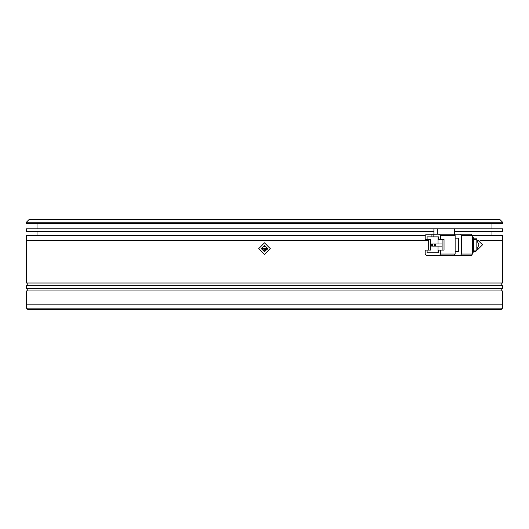 <?xml version="1.0" encoding="UTF-8"?>
<svg xmlns="http://www.w3.org/2000/svg" width="529" height="529" viewBox="0 0 529 529"><rect width="100%" height="100%" fill="white"/><g stroke="black" fill="none" stroke-linecap="round" stroke-linejoin="round"><path stroke-width="0.79" d="M26.45 222.18L29.095 219.535L499.905 219.535L502.55 222.18L502.55 223.502L26.45 223.502L26.45 222.18L502.55 222.18M264.5 250.746L263.878 250.653M263.006 250.124L263.713 250.594L264.269 248.63L264.731 248.63L265.221 250.065M491.97 223.502L491.97 228.792M37.03 223.502L37.03 228.792M262.384 248.63L266.616 248.63L262.384 248.63L262.543 247.817M265.994 247.136L264.5 246.514M433.919 231.438L26.45 231.438L26.45 228.792L502.55 228.792L502.55 231.438L454.59 231.438M472.417 235.405L502.55 235.405L502.537 243.261M425.204 235.405L26.45 235.405L26.45 240.695L428.695 240.695L26.45 240.695L26.45 283.015L502.55 283.015L502.55 242.811M491.97 231.438L491.97 235.405M37.03 231.438L37.03 235.405M266.457 249.443L266.616 248.63M480.015 240.695L502.55 240.695L480.015 240.695M439.579 255.375L454.153 255.375L455.112 254.052L440.538 254.052L439.579 255.375L426.156 255.375L425.197 254.052L425.197 250.085L427.115 250.085L427.115 252.73L438.62 252.73L438.62 250.085L440.538 250.085L440.538 254.052M440.73 255.375L426.156 255.375M440.538 250.085L444.029 250.085L444.029 239.505L440.538 239.505L440.538 235.537L455.112 235.537L454.153 234.215L426.156 234.215L425.197 235.537L425.197 239.505L430.613 239.505L430.613 250.085L427.115 250.085M455.112 235.537L455.112 254.052M455.112 251.407L458.617 251.407L458.617 238.182L455.112 238.182M449.121 234.215L460.528 234.215L461.486 235.537L472.423 235.537L472.423 254.052L461.486 254.052L460.528 255.375L471.465 255.375L472.423 254.052M428.695 239.505L428.695 250.085M438.045 246.15L438.045 252.73L438.62 252.73M447.111 255.375L460.528 255.375M461.486 254.052L461.486 235.537M433.826 234.215L433.826 236.86L427.115 236.86L427.115 239.505M440.538 239.505L438.62 239.505L438.62 236.86L433.826 236.86M439.579 234.215L440.538 235.537M437.278 234.215L437.278 228.925L454.59 228.925L454.59 234.215M433.919 234.215L433.919 228.925L437.278 228.925M431.909 234.215L431.909 236.86M442.112 250.085L442.112 239.505M438.62 236.86L438.045 236.86L438.045 244.034M472.423 235.537L471.465 234.215L460.528 234.215M442.112 246.15L435.512 246.15L435.512 244.034L442.112 244.034M432.636 244.034L434.554 244.034L434.554 246.15L432.636 246.15L432.636 244.034L431.677 244.034L431.677 246.15L432.636 246.15M435.512 244.034L434.554 244.034M434.554 246.15L435.512 246.15M472.423 254.032L473.475 251.672L472.423 251.672M472.423 237.918L473.475 237.918L473.475 251.672M473.475 237.918L472.423 235.557M473.475 251.407L475.875 251.407L476.834 250.085L473.475 250.085M473.475 239.505L476.834 239.505L476.834 250.085M476.834 239.505L475.875 238.182L473.475 238.182M26.45 308.142L27.773 309.465L501.228 309.465L502.55 308.142L26.45 308.142L26.45 304.175L502.55 304.175L502.55 308.142M258.754 248.63L264.493 242.811L270.246 248.63L264.507 254.449L258.754 248.63M267.429 249.847L261.326 248.63L264.5 245.456L267.674 248.63L264.5 251.804L261.326 248.63L267.674 248.63M26.516 247.889L26.483 244.53M502.537 243.373L502.477 248.63M27.773 283.015L27.773 285.66M501.228 283.015L501.228 285.66M502.286 304.175L26.714 304.175M502.55 285.66L26.45 285.66L26.45 288.305L502.55 288.305L502.55 285.66M502.55 303.911L502.55 290.95L26.45 290.95L26.45 303.911M27.773 288.305L27.773 290.95M501.228 288.305L501.228 290.95M502.484 249.761L502.517 252.73M26.45 254.449L26.463 253.999M26.463 253.887L26.523 248.63M476.834 249.146L479.043 244.795L476.834 240.444M476.834 249.423L477.866 249.423L476.834 249.304M476.834 240.285L477.866 240.166L482.494 244.795L477.866 249.423M476.834 240.166L477.866 240.166"/></g></svg>

